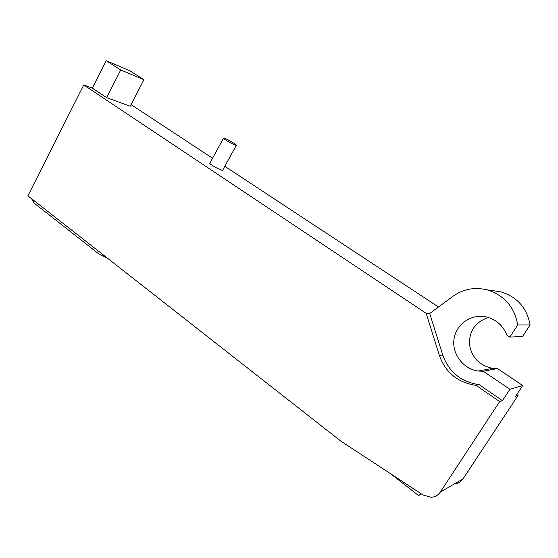 <?xml version="1.0" encoding="UTF-8"?>
<svg xmlns="http://www.w3.org/2000/svg" width="558" height="558" viewBox="0 0 558 558"><rect width="100%" height="100%" fill="white"/><g stroke="black" fill="none" stroke-linecap="round" stroke-linejoin="round"><path stroke-width="0.84" d="M203.97 333.837L27.9 195.83L83.777 84.942L426.173 313.331L439.376 355.467C445.41 372.27 457.295 382.195 475.018 385.229L476.086 385.348L499.647 401.586L440.339 492.051C438.107 495.288 435.024 497.032 431.09 497.29L423.083 495.009L340.785 441.078L203.97 333.837M438.483 306.984L224.811 166.312M212.57 158.256L131.046 104.583M92.307 88.115L106.187 60.696L129.693 70.671L143.929 79.703L130.188 106.243L106.606 97.629L92.307 88.115L83.777 84.942M236.285 145.422L222.733 170.092C224.1 172.213 210.492 165.112 209.801 163.334L209.975 163.02M509.886 389.303L502.437 400.658L479.12 384.622L478.06 384.511C460.517 381.512 448.758 371.712 442.78 355.111L429.695 313.463L453.117 296.193C463.266 289.009 474.572 286.889 487.036 289.839C504.223 295.224 514.462 306.921 517.761 324.93L509.879 337.109L506.88 335.163C503.037 325.53 496.174 319.448 486.283 316.93C471.343 313.526 456.123 324.114 454.045 338.908C451.701 353.66 463.049 369.019 478.199 371.028L483.284 371.251L509.886 389.303L522.7 385.529L497.45 368.58L492.616 368.371C479.224 365.441 471.489 357.301 469.424 343.951C469.376 330.538 475.716 321.722 488.445 317.502M420.871 493.558L418.549 495.532L390.495 473.651M483.284 371.251L497.45 368.58M509.879 337.109L522.644 336.397L530.1 324.93C526.968 307.974 517.238 296.947 500.924 291.855L492.226 290.592M418.549 495.532L421.45 493.935M107.603 258.305L98.438 253.618L34.115 203.077L31.569 198.704M224.588 138.293C227.65 139.367 235.874 144.152 236.418 145.178C237.931 147.061 224.302 139.793 223.465 138.265L224.588 138.293M143.929 79.703L120.737 69.973L106.187 60.696M106.606 97.629L120.737 69.973M429.695 313.463L426.173 313.331M454.596 483.786C458.174 483.465 460.978 481.84 463.007 478.91L518.061 395.427L515.648 396.236L522.7 385.529M517.761 324.93L530.1 324.93M518.061 395.427L516.757 394.541M479.12 384.622L476.086 385.348M502.437 400.658L499.647 401.586M442.78 355.111L439.376 355.467M463.007 478.91L440.339 492.051M209.801 163.334L223.465 138.265M500.924 291.855L487.036 289.839M492.616 368.371L478.199 371.028M478.06 384.511L475.018 385.229"/></g></svg>
